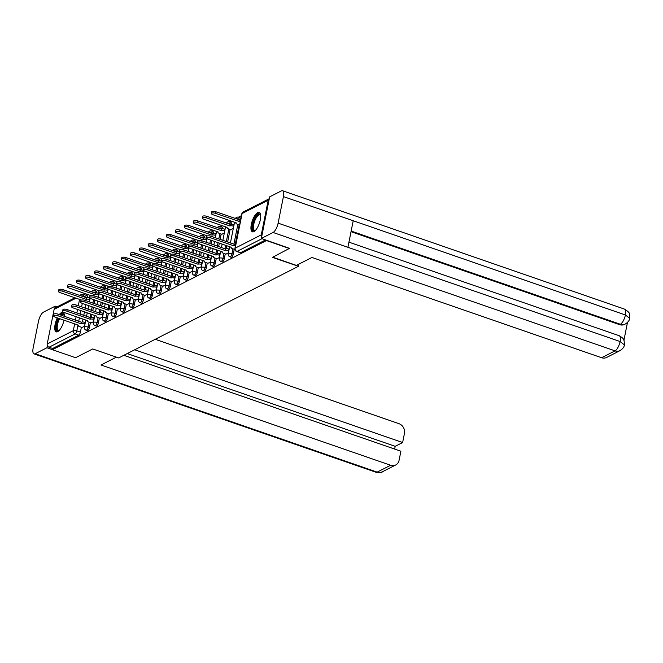 <?xml version="1.0" encoding="UTF-8"?>
<svg xmlns="http://www.w3.org/2000/svg" width="663" height="663" viewBox="0 0 663 663"><rect width="100%" height="100%" fill="white"/><g stroke="black" fill="none" stroke-linecap="round" stroke-linejoin="round"><path stroke-width="0.99" d="M231.246 257.294A2.644 0.961 -70.9 0 0 231.619 257.244A2.644 0.961 -70.9 0 0 233.26 254.211L231.984 253.772A2.644 0.961 109.1 0 1 230.343 256.805A2.644 0.961 109.1 0 1 229.97 256.854L231.246 257.294M222.254 261.877A2.644 0.961 -70.9 0 0 222.627 261.827A2.644 0.961 -70.9 0 0 224.268 258.794L222.992 258.355A2.644 0.961 109.1 0 1 221.351 261.388A2.644 0.961 109.1 0 1 220.978 261.437L222.254 261.877M213.262 266.468A2.644 0.961 -70.9 0 0 213.635 266.41A2.644 0.961 -70.9 0 0 215.276 263.377L214 262.938A2.644 0.961 109.1 0 1 212.359 265.971A2.644 0.961 109.1 0 1 211.986 266.02L213.262 266.468M204.27 271.051A2.644 0.961 -70.9 0 0 204.643 271.001A2.644 0.961 -70.9 0 0 206.292 267.96L205.008 267.521A2.644 0.961 109.1 0 1 203.367 270.554A2.644 0.961 109.1 0 1 202.994 270.603L204.27 271.051M195.278 275.634A2.644 0.961 -70.9 0 0 195.651 275.584A2.644 0.961 -70.9 0 0 197.301 272.551L196.016 272.103A2.644 0.961 109.1 0 1 194.375 275.137A2.644 0.961 109.1 0 1 194.002 275.186L195.278 275.634M186.286 280.217A2.644 0.961 -70.9 0 0 186.659 280.167A2.644 0.961 -70.9 0 0 188.309 277.134L187.024 276.686A2.644 0.961 109.1 0 1 185.383 279.72A2.644 0.961 109.1 0 1 185.01 279.769L186.286 280.217M177.294 284.8A2.644 0.961 -70.9 0 0 177.676 284.75A2.644 0.961 -70.9 0 0 179.317 281.717L178.032 281.269A2.644 0.961 109.1 0 1 176.391 284.303A2.644 0.961 109.1 0 1 176.018 284.352L177.294 284.8M168.303 289.383A2.644 0.961 -70.9 0 0 168.684 289.333A2.644 0.961 -70.9 0 0 170.325 286.3L169.04 285.852A2.644 0.961 109.1 0 1 167.399 288.886A2.644 0.961 109.1 0 1 167.026 288.935L168.303 289.383M159.311 293.966A2.644 0.961 -70.9 0 0 159.692 293.916A2.644 0.961 -70.9 0 0 161.333 290.883L160.048 290.435A2.644 0.961 109.1 0 1 158.407 293.469A2.644 0.961 109.1 0 1 158.034 293.527L159.311 293.966M150.319 298.549A2.644 0.961 -70.9 0 0 150.7 298.499A2.644 0.961 -70.9 0 0 152.341 295.466L151.056 295.018A2.644 0.961 109.1 0 1 149.415 298.06A2.644 0.961 109.1 0 1 149.042 298.11L150.319 298.549M141.327 303.132A2.644 0.961 -70.9 0 0 141.708 303.082A2.644 0.961 -70.9 0 0 143.349 300.049L142.064 299.61A2.644 0.961 109.1 0 1 140.423 302.643A2.644 0.961 109.1 0 1 140.05 302.693L141.327 303.132M132.335 307.715A2.644 0.961 -70.9 0 0 132.716 307.665A2.644 0.961 -70.9 0 0 134.357 304.632L133.072 304.193A2.644 0.961 109.1 0 1 131.431 307.226A2.644 0.961 109.1 0 1 131.059 307.276L132.335 307.715M123.343 312.298A2.644 0.961 -70.9 0 0 123.724 312.248A2.644 0.961 -70.9 0 0 125.365 309.215L124.08 308.776A2.644 0.961 109.1 0 1 122.44 311.809A2.644 0.961 109.1 0 1 122.067 311.859L123.343 312.298M114.351 316.881A2.644 0.961 -70.9 0 0 114.732 316.831A2.644 0.961 -70.9 0 0 116.373 313.798L115.089 313.359A2.644 0.961 109.1 0 1 113.448 316.392A2.644 0.961 109.1 0 1 113.075 316.442L114.351 316.881M105.359 321.464A2.644 0.961 -70.9 0 0 105.74 321.414A2.644 0.961 -70.9 0 0 107.381 318.381L106.097 317.942A2.644 0.961 109.1 0 1 104.456 320.975A2.644 0.961 109.1 0 1 104.083 321.025L105.359 321.464M96.367 326.047A2.644 0.961 -70.9 0 0 96.748 325.997A2.644 0.961 -70.9 0 0 98.389 322.964L97.105 322.525A2.644 0.961 109.1 0 1 95.464 325.558A2.644 0.961 109.1 0 1 95.091 325.608L96.367 326.047M87.375 330.638A2.644 0.961 -70.9 0 0 87.756 330.588A2.644 0.961 -70.9 0 0 89.397 327.547L88.113 327.108A2.644 0.961 109.1 0 1 86.472 330.141A2.644 0.961 109.1 0 1 86.099 330.191L87.375 330.638M64.485 316.35A10.301 3.738 -70.9 0 0 62.977 312.381A10.301 3.738 -70.9 0 0 61.51 312.571A10.301 3.738 -70.9 0 0 59.33 314.56M57.333 317.842A10.301 3.738 -70.9 0 0 56.231 331.848A10.301 3.738 -70.9 0 0 57.698 331.657A10.301 3.738 -70.9 0 0 64.029 320.163M257.708 212.558A10.301 3.738 -70.9 0 0 251.725 222.644A10.301 3.738 -70.9 0 0 252.437 231.835A10.301 3.738 -70.9 0 0 253.896 231.636A10.301 3.738 -70.9 0 0 259.888 221.558A10.301 3.738 -70.9 0 0 259.175 212.359A10.301 3.738 -70.9 0 0 257.708 212.558M241.465 215.641L238.44 217.191M231.014 220.97L229.448 221.774M222.022 225.553L220.456 226.356M213.03 230.136L211.464 230.939M204.038 234.719L202.472 235.522M195.046 239.302L193.48 240.105M186.054 243.885L184.488 244.688M177.062 248.476L175.496 249.271M168.071 253.059L166.504 253.854M159.079 257.642L157.512 258.437M150.087 262.225L148.52 263.02M141.095 266.808L139.528 267.603M132.103 271.391L130.536 272.186M123.111 275.974L121.544 276.769M114.119 280.557L112.553 281.361M105.127 285.14L103.561 285.944M96.135 289.723L94.569 290.527M87.143 294.306L85.585 295.101M289.623 248.592L266.476 240.578L52.41 349.699L75.557 357.713L92.729 348.962L118.669 357.937L298.391 266.327L272.452 257.343L289.69 248.269M268.2 200.234L242.086 213.544A2.644 2.304 -117 0 1 243.213 211.994L269.277 198.709A2.644 2.304 63 0 0 268.2 200.234L261.28 234.851A2.644 2.304 63 0 0 261.653 236.882M80.919 295.88A2.644 0.87 11.3 0 1 83.72 296.262A2.644 0.961 109.1 0 0 83.43 294.355L87.035 295.607A2.644 0.961 109.1 0 1 87.325 297.513L83.72 296.262L83.604 296.809M85.9 304.64L85.204 308.129M84.458 311.842L83.762 315.323M83.024 319.036L82.427 322.003M81.383 327.232L80.405 332.13L76.8 330.887A2.644 0.961 109.1 0 1 75.159 333.92L49.045 347.23A2.644 2.304 -117 0 1 47.206 343.981L54.126 309.356A2.644 2.304 -117 0 1 55.253 307.806L74.936 297.778M49.045 347.23L52.65 348.481L52.41 349.699M91.005 322.864L93.541 321.704M99.997 318.281L102.533 317.113M108.989 313.698L111.525 312.53M117.981 309.115L120.517 307.947M126.973 304.532L129.509 303.364M135.965 299.949L138.501 298.781M144.957 295.358L147.493 294.198M153.949 290.775L156.485 289.615M162.941 286.192L165.477 285.032M171.932 281.609L174.468 280.449M180.924 277.026L183.46 275.866M189.916 272.443L192.452 271.283M198.908 267.86L201.444 266.7M207.9 263.277L210.436 262.117M221.782 234.23L224.318 233.061M216.892 258.694L219.428 257.534M230.774 229.647L233.31 228.478M225.884 254.111L228.42 252.943M240.18 219.594L238.904 219.146A2.644 0.961 109.1 0 0 238.614 217.24L239.89 217.688A2.644 0.961 -70.9 0 1 240.18 219.594L240.18 219.619M239.136 224.84L235.29 244.083M234.246 249.305L233.26 254.211M231.188 224.177L229.912 223.729A2.644 0.961 109.1 0 0 229.622 221.823L230.898 222.271A2.644 0.961 -70.9 0 1 231.188 224.177L231.188 224.202M230.144 229.423L227.633 241.987M226.887 245.7L226.298 248.666M225.254 253.888L224.268 258.794M218.119 227.931A2.644 0.87 -168.7 0 1 220.92 228.321L222.196 228.785A2.644 0.961 -70.9 0 0 221.906 226.854L220.63 226.406A2.644 0.961 109.1 0 1 220.92 228.321L220.812 228.859M221.152 234.006L220.075 239.376M219.337 243.089L218.641 246.57M217.895 250.282L217.307 253.249M216.262 258.479L215.276 263.377M213.204 233.343L211.928 232.904A2.644 0.961 109.1 0 0 211.638 230.989L212.914 231.437A2.644 0.961 -70.9 0 1 213.204 233.343L213.204 233.368M211.779 240.47L211.083 243.959M210.345 247.672L209.649 251.153M208.903 254.865L208.315 257.832M207.27 263.062L206.292 267.96M200.135 237.097A2.644 0.87 -168.7 0 1 202.936 237.487L204.212 237.951A2.644 0.961 -70.9 0 0 203.922 236.02L202.646 235.572A2.644 0.961 109.1 0 1 202.936 237.487L202.828 238.025M202.787 245.053L202.091 248.542M201.353 252.255L200.657 255.736M199.911 259.448L199.323 262.415M198.278 267.645L197.301 272.551M195.22 242.509L193.944 242.07A2.644 0.961 109.1 0 0 193.654 240.155L194.93 240.603A2.644 0.961 -70.9 0 1 195.22 242.509L195.22 242.534M193.795 249.636L193.099 253.125M192.361 256.838L191.665 260.319M190.919 264.031L190.331 266.998M189.286 272.228L188.309 277.134M186.228 247.092L184.952 246.653A2.644 0.961 109.1 0 0 184.662 244.746L185.947 245.186A2.644 0.961 -70.9 0 1 186.228 247.092L186.228 247.117M184.803 254.219L184.107 257.708M183.369 261.421L182.673 264.91M181.927 268.623L181.339 271.581M180.295 276.811L179.317 281.717M173.159 250.846A2.644 0.87 -168.7 0 1 175.96 251.236L177.236 251.7A2.644 0.961 -70.9 0 0 176.955 249.769L175.67 249.329A2.644 0.961 109.1 0 1 175.96 251.236L175.852 251.783M175.811 258.802L175.115 262.291M174.377 266.004L173.681 269.493M172.935 273.206L172.347 276.164M171.303 281.394L170.325 286.3M168.245 256.258L166.968 255.819A2.644 0.961 109.1 0 0 166.678 253.912L167.963 254.352A2.644 0.961 -70.9 0 1 168.245 256.258L168.245 256.283M166.827 263.393L166.123 266.874M165.385 270.587L164.689 274.076M163.943 277.789L163.355 280.747M162.311 285.977L161.333 290.883M155.175 260.012A2.644 0.87 -168.7 0 1 157.976 260.402L159.253 260.866A2.644 0.961 -70.9 0 0 158.971 258.935L157.686 258.495A2.644 0.961 109.1 0 1 157.976 260.402L157.869 260.949M157.835 267.976L157.139 271.457M156.393 275.17L155.697 278.659M154.951 282.372L154.363 285.33M153.319 290.56L152.341 295.466M146.183 264.595A2.644 0.87 -168.7 0 1 148.984 264.985L150.261 265.449A2.644 0.961 -70.9 0 0 149.979 263.518L148.694 263.078A2.644 0.961 109.1 0 1 148.984 264.985L148.877 265.531M148.844 272.559L148.147 276.04M147.401 279.753L146.705 283.242M145.959 286.955L145.371 289.913M144.327 295.143L143.349 300.049M141.269 270.015L139.992 269.568A2.644 0.961 109.1 0 0 139.702 267.661L140.987 268.101A2.644 0.961 -70.9 0 1 141.269 270.015L141.269 270.032M139.852 277.142L139.155 280.623M138.41 284.336L137.713 287.825M136.968 291.538L136.379 294.505M135.335 299.726L134.357 304.632M128.199 273.761A2.644 0.87 -168.7 0 1 131.001 274.151L132.277 274.615A2.644 0.961 -70.9 0 0 131.995 272.684L130.71 272.244A2.644 0.961 109.1 0 1 131.001 274.151L130.893 274.697M130.86 281.725L130.163 285.206M129.418 288.919L128.721 292.408M127.984 296.121L127.387 299.088M126.343 304.309L125.365 309.215M123.293 279.181L122.009 278.733A2.644 0.961 109.1 0 0 121.719 276.827L123.003 277.267A2.644 0.961 -70.9 0 1 123.293 279.181L123.285 279.198M121.868 286.308L121.172 289.789M120.426 293.502L119.73 296.991M118.992 300.704L118.395 303.671M117.351 308.892L116.373 313.798M114.301 283.764L113.017 283.316A2.644 0.961 109.1 0 0 112.727 281.41L114.011 281.858A2.644 0.961 -70.9 0 1 114.301 283.764L114.293 283.789M112.876 290.891L112.18 294.38M111.434 298.093L110.738 301.574M110 305.287L109.403 308.254M108.359 313.475L107.381 318.381M101.224 287.518A2.644 0.87 -168.7 0 1 104.025 287.908L105.301 288.372A2.644 0.961 -70.9 0 0 105.019 286.441L103.735 285.993A2.644 0.961 109.1 0 1 104.025 287.908L103.917 288.446M103.884 295.474L103.188 298.963M102.442 302.676L101.746 306.157M101.008 309.87L100.411 312.837M99.367 318.066L98.389 322.964M96.317 292.93L95.033 292.491A2.644 0.961 109.1 0 0 94.743 290.576L96.027 291.024A2.644 0.961 -70.9 0 1 96.317 292.93L96.309 292.955M94.892 300.057L94.196 303.546M93.45 307.259L92.754 310.74M92.016 314.453L91.419 317.42M90.375 322.649L89.397 327.547M298.822 264.147L298.391 266.327M82.013 327.447L84.549 326.287M265.598 239.923L240.611 252.661A2.644 0.961 109.1 0 1 240.238 252.711L236.633 251.468A2.644 0.961 109.1 0 0 237.006 251.418L240.611 252.661M52.65 348.481L78.764 335.171A2.644 0.961 -70.9 0 0 80.405 332.13M84.988 324.083L84.723 323.992A2.644 0.87 -168.7 0 0 81.242 323.776L81.566 322.185A2.644 0.87 11.3 0 1 85.046 322.4L85.312 322.5M81.159 323.817L57.896 315.77A3.042 1.003 -168.7 0 0 53.587 315.845L53.91 314.254A3.042 1.003 11.3 0 1 58.211 314.179L81.474 322.235M53.587 315.845A3.042 1.003 -168.7 0 0 55.244 317.121L78.425 325.218A2.644 0.87 -168.7 0 0 78.159 325.508A2.644 0.87 -168.7 0 0 79.593 326.61L82.171 327.497M89.878 299.618L89.613 299.527A2.644 0.87 -168.7 0 0 86.132 299.311L62.786 291.297A3.042 1.003 -168.7 0 0 58.477 291.38A3.042 1.003 -168.7 0 0 60.134 292.656L81.516 300.057M58.477 291.38L58.8 289.789A3.042 1.003 11.3 0 1 63.101 289.714L86.455 297.72A2.644 0.87 11.3 0 1 89.646 297.844M86.364 297.762L86.049 299.353M93.98 319.5L93.715 319.409A2.644 0.87 -168.7 0 0 90.234 319.193L90.558 317.602A2.644 0.87 11.3 0 1 94.038 317.817L94.303 317.917M90.151 319.234L66.888 311.187A3.042 1.003 -168.7 0 0 62.579 311.262L62.902 309.671A3.042 1.003 11.3 0 1 67.203 309.596L90.466 317.643M62.579 311.262A3.042 1.003 -168.7 0 0 64.236 312.538L87.417 320.635A2.644 0.87 -168.7 0 0 87.151 320.917A2.644 0.87 -168.7 0 0 88.585 322.027L91.154 322.914M102.972 314.917L102.707 314.826A2.644 0.87 -168.7 0 0 99.226 314.61L99.549 313.019A2.644 0.87 11.3 0 1 103.03 313.234L103.295 313.326M99.143 314.652L75.88 306.604A3.042 1.003 -168.7 0 0 71.571 306.679L71.894 305.088A3.042 1.003 11.3 0 1 76.195 305.013L99.458 313.06M71.571 306.679A3.042 1.003 -168.7 0 0 73.228 307.955L96.408 316.052A2.644 0.87 -168.7 0 0 96.143 316.334A2.644 0.87 -168.7 0 0 97.577 317.444L100.146 318.331M116.381 357.15L100.991 364.99L390.623 465.26A7.923 6.912 63 0 0 395.695 464.978A7.923 6.912 63 0 0 399.076 460.337L400.891 451.221L123.832 355.31M34.037 353.885A8.122 2.95 -70.9 0 0 35.189 353.735L377.164 472.122A7.923 6.912 63 0 0 382.236 471.841C382.394 472.462 380.322 472.611 376.012 472.271L34.037 353.885A8.122 2.95 -70.9 0 1 33.15 348.017L38.454 321.472A8.122 2.95 -70.9 0 1 43.501 312.14L55.236 306.157L57.167 306.828M35.189 353.735L46.924 347.752L47.363 345.556M54.847 308.08L55.236 306.157M394.651 449.058L395.189 446.323L402.632 442.536L404.447 433.42A7.923 6.912 63 0 0 398.935 423.665L155.233 339.299M402.632 442.536L134.68 349.774M46.924 347.752L52.418 349.658M395.189 446.323L127.246 353.57M272.733 257.203L296.394 265.391L311.95 257.451L601.59 357.722L615.049 350.86L273.065 232.473L261.338 238.456L289.665 248.41M273.065 232.473A8.122 2.95 -70.9 0 0 278.12 223.141L347.909 247.307L353.213 220.754L283.424 196.596L278.12 223.141M283.424 196.596A8.122 2.95 -70.9 0 0 282.537 190.729A8.122 2.95 -70.9 0 0 281.377 190.878L269.65 196.861L261.338 238.456M623.941 340.194L627.48 322.475M620.112 350.578C622.83 348.755 624.256 346.857 624.397 344.884L620.096 341.528A8.122 2.95 -70.9 0 1 615.049 350.86A7.923 6.912 63 0 0 620.112 350.578L606.653 357.44A7.923 6.912 -117 0 1 601.59 357.722M619.582 324.646L624.645 324.373A7.923 6.912 -117 0 1 619.582 324.646L351.025 231.677M351.15 231.055L620.361 324.257A8.122 2.95 -70.9 0 0 625.4 314.983L629.709 318.306C629.56 320.262 628.134 322.152 625.424 323.975M59.073 330.588A8.917 3.232 109.1 0 1 59.04 330.605A8.917 3.232 109.1 0 1 56.645 324.422A8.917 3.232 109.1 0 1 58.767 318.339M60.963 315.132A8.917 3.232 109.1 0 1 64.41 315.091A8.917 3.232 109.1 0 1 64.427 315.132M64.444 315.339A8.254 3 -70.9 0 0 63.814 314.834A8.254 3 -70.9 0 0 61.941 315.472M59.595 318.621A8.254 3 -70.9 0 0 57.515 324.472A8.254 3 -70.9 0 0 58.41 330.439A8.254 3 -70.9 0 0 59.222 330.431M58.286 318.174A10.235 3.713 -70.9 0 0 56.065 324.713A10.235 3.713 -70.9 0 0 56.827 331.923M63.482 312.687A10.235 3.713 -70.9 0 0 60.292 314.9M255.28 230.567A8.917 3.232 109.1 0 1 255.238 230.591A8.917 3.232 109.1 0 1 252.843 224.401A8.917 3.232 109.1 0 1 256.722 215.608A8.917 3.232 109.1 0 1 260.617 215.069A8.917 3.232 109.1 0 1 260.634 215.119M260.65 215.326A8.254 3 -70.9 0 0 260.02 214.82A8.254 3 -70.9 0 0 253.714 224.459A8.254 3 -70.9 0 0 254.617 230.426A8.254 3 -70.9 0 0 255.429 230.417M259.689 212.674A10.235 3.713 -70.9 0 0 252.271 224.699A10.235 3.713 -70.9 0 0 253.026 231.909M98.87 295.035L98.605 294.944A2.644 0.87 -168.7 0 0 95.124 294.728L71.778 286.714A3.042 1.003 -168.7 0 0 67.469 286.797A3.042 1.003 -168.7 0 0 69.126 288.065L90.508 295.474M67.469 286.797L67.792 285.206A3.042 1.003 11.3 0 1 72.093 285.131L95.447 293.137A2.644 0.87 11.3 0 1 98.638 293.261M95.356 293.179L95.041 294.77M107.862 290.452L107.597 290.361A2.644 0.87 -168.7 0 0 104.116 290.145L80.77 282.131A3.042 1.003 -168.7 0 0 76.46 282.214A3.042 1.003 -168.7 0 0 78.118 283.482L99.5 290.891M76.46 282.214L76.784 280.623A3.042 1.003 11.3 0 1 81.085 280.54L104.439 288.554A2.644 0.87 11.3 0 1 107.63 288.678M104.348 288.596L104.033 290.187M111.964 310.334L111.699 310.243A2.644 0.87 -168.7 0 0 108.218 310.027L108.541 308.436A2.644 0.87 11.3 0 1 112.022 308.651L112.287 308.743M108.135 310.069L84.872 302.013A3.042 1.003 -168.7 0 0 80.563 302.096L80.886 300.505A3.042 1.003 11.3 0 1 85.187 300.43L108.45 308.477M80.563 302.096A3.042 1.003 -168.7 0 0 82.22 303.372L105.4 311.469A2.644 0.87 -168.7 0 0 105.135 311.751A2.644 0.87 -168.7 0 0 106.569 312.861L109.138 313.748M120.956 305.751L120.691 305.66A2.644 0.87 -168.7 0 0 117.21 305.444L117.533 303.853A2.644 0.87 11.3 0 1 121.014 304.068L121.279 304.16M117.127 305.486L93.864 297.43A3.042 1.003 -168.7 0 0 89.555 297.513L89.878 295.922A3.042 1.003 11.3 0 1 94.179 295.839L117.442 303.894M89.555 297.513A3.042 1.003 -168.7 0 0 91.212 298.781L114.392 306.886A2.644 0.87 -168.7 0 0 114.127 307.168A2.644 0.87 -168.7 0 0 115.561 308.278L118.13 309.165M129.948 301.168L129.683 301.077A2.644 0.87 -168.7 0 0 126.202 300.861L126.525 299.27A2.644 0.87 11.3 0 1 129.998 299.485L130.271 299.577M126.119 300.903L102.856 292.847A3.042 1.003 -168.7 0 0 98.547 292.93L98.87 291.339A3.042 1.003 11.3 0 1 103.171 291.256L126.434 299.311M98.547 292.93A3.042 1.003 -168.7 0 0 100.204 294.198L123.384 302.295A2.644 0.87 -168.7 0 0 123.119 302.585A2.644 0.87 -168.7 0 0 124.553 303.695L127.122 304.582M116.854 285.869L116.589 285.778A2.644 0.87 -168.7 0 0 113.108 285.562L89.762 277.548A3.042 1.003 -168.7 0 0 85.452 277.631A3.042 1.003 -168.7 0 0 87.11 278.899L108.492 286.308M85.452 277.631L85.776 276.04A3.042 1.003 11.3 0 1 90.077 275.957L113.431 283.971A2.644 0.87 11.3 0 1 116.622 284.096M113.34 284.013L113.025 285.604M125.846 281.286L125.58 281.195A2.644 0.87 -168.7 0 0 122.1 280.979L98.754 272.965A3.042 1.003 -168.7 0 0 94.444 273.048A3.042 1.003 -168.7 0 0 96.102 274.316L117.484 281.725M94.444 273.048L94.768 271.457A3.042 1.003 11.3 0 1 99.069 271.374L122.423 279.388A2.644 0.87 11.3 0 1 125.614 279.513M122.332 279.43L122.017 281.021M134.838 276.703L134.572 276.612A2.644 0.87 -168.7 0 0 131.092 276.396L107.746 268.382A3.042 1.003 -168.7 0 0 103.436 268.465A3.042 1.003 -168.7 0 0 105.094 269.733L126.476 277.142M103.436 268.465L103.76 266.874A3.042 1.003 11.3 0 1 108.061 266.791L131.415 274.805A2.644 0.87 11.3 0 1 134.606 274.93M131.324 274.847L131.009 276.438M138.94 296.585L138.675 296.494A2.644 0.87 -168.7 0 0 135.194 296.278L135.517 294.687A2.644 0.87 11.3 0 1 138.99 294.902L139.255 294.994M135.111 296.32L111.848 288.264A3.042 1.003 -168.7 0 0 107.539 288.347L107.862 286.756A3.042 1.003 11.3 0 1 112.163 286.673L135.426 294.728M107.539 288.347A3.042 1.003 -168.7 0 0 109.196 289.615L132.376 297.712A2.644 0.87 -168.7 0 0 132.111 298.002A2.644 0.87 -168.7 0 0 133.545 299.104L136.114 299.999M143.83 272.12L143.564 272.029A2.644 0.87 -168.7 0 0 140.084 271.805L116.738 263.799A3.042 1.003 -168.7 0 0 112.428 263.882A3.042 1.003 -168.7 0 0 114.086 265.15L135.467 272.551M112.428 263.882L112.751 262.291A3.042 1.003 11.3 0 1 117.053 262.208L140.407 270.222A2.644 0.87 11.3 0 1 143.589 270.347M140.316 270.264L140.001 271.855M147.932 292.002L147.667 291.911A2.644 0.87 -168.7 0 0 144.186 291.695L144.509 290.104A2.644 0.87 11.3 0 1 147.982 290.319L148.247 290.411M144.103 291.737L120.84 283.681A3.042 1.003 -168.7 0 0 116.531 283.764L116.854 282.173A3.042 1.003 11.3 0 1 121.155 282.09L144.418 290.145M116.531 283.764A3.042 1.003 -168.7 0 0 118.188 285.032L141.36 293.129A2.644 0.87 -168.7 0 0 141.103 293.419A2.644 0.87 -168.7 0 0 142.537 294.521L145.106 295.416M152.822 267.537L152.556 267.446A2.644 0.87 -168.7 0 0 149.076 267.222L125.73 259.216A3.042 1.003 -168.7 0 0 121.42 259.299A3.042 1.003 -168.7 0 0 123.078 260.567L144.459 267.968M121.42 259.299L121.743 257.708A3.042 1.003 11.3 0 1 126.045 257.625L149.399 265.639A2.644 0.87 11.3 0 1 152.581 265.764M149.308 265.681L148.993 267.272M156.924 287.419L156.659 287.328A2.644 0.87 -168.7 0 0 153.178 287.112L153.501 285.521A2.644 0.87 11.3 0 1 156.974 285.736L157.239 285.828M153.095 287.154L129.832 279.098A3.042 1.003 -168.7 0 0 125.522 279.181L125.846 277.59A3.042 1.003 11.3 0 1 130.147 277.507L153.41 285.562M125.522 279.181A3.042 1.003 -168.7 0 0 127.18 280.449L150.352 288.546A2.644 0.87 -168.7 0 0 150.095 288.836A2.644 0.87 -168.7 0 0 151.529 289.938L154.098 290.833M161.813 262.954L161.548 262.863A2.644 0.87 -168.7 0 0 158.067 262.639L134.722 254.633A3.042 1.003 -168.7 0 0 130.412 254.716A3.042 1.003 -168.7 0 0 132.07 255.984L153.451 263.385M130.412 254.716L130.735 253.125A3.042 1.003 11.3 0 1 135.037 253.042L158.391 261.048A2.644 0.87 11.3 0 1 161.573 261.181M158.3 261.098L157.985 262.689M165.916 282.836L165.651 282.745A2.644 0.87 -168.7 0 0 162.17 282.521L162.493 280.938A2.644 0.87 11.3 0 1 165.965 281.153L166.231 281.245M162.087 282.571L138.824 274.515A3.042 1.003 -168.7 0 0 134.514 274.598L134.838 273.007A3.042 1.003 11.3 0 1 139.139 272.924L162.402 280.979M134.514 274.598A3.042 1.003 -168.7 0 0 136.172 275.866L159.344 283.963A2.644 0.87 -168.7 0 0 159.087 284.253A2.644 0.87 -168.7 0 0 160.521 285.355L163.09 286.25M170.805 258.371L170.54 258.28A2.644 0.87 -168.7 0 0 167.059 258.056L143.714 250.05A3.042 1.003 -168.7 0 0 139.404 250.133A3.042 1.003 -168.7 0 0 141.062 251.401L162.443 258.802M139.404 250.133L139.719 248.542A3.042 1.003 11.3 0 1 144.028 248.459L167.374 256.465A2.644 0.87 11.3 0 1 170.565 256.589M167.291 256.515L166.977 258.106M174.908 278.253L174.642 278.162A2.644 0.87 -168.7 0 0 171.162 277.938L171.485 276.355A2.644 0.87 11.3 0 1 174.957 276.57L175.223 276.662M171.079 277.988L147.816 269.932A3.042 1.003 -168.7 0 0 143.506 270.015L143.83 268.424A3.042 1.003 11.3 0 1 148.131 268.341L171.394 276.396M143.506 270.015A3.042 1.003 -168.7 0 0 145.164 271.283L168.336 279.38A2.644 0.87 -168.7 0 0 168.079 279.67A2.644 0.87 -168.7 0 0 169.513 280.772L172.082 281.667M179.797 253.788L179.532 253.689A2.644 0.87 -168.7 0 0 176.051 253.473L152.705 245.467A3.042 1.003 -168.7 0 0 148.396 245.542A3.042 1.003 -168.7 0 0 150.053 246.818L171.435 254.219M148.396 245.542L148.711 243.959A3.042 1.003 11.3 0 1 153.02 243.876L176.366 251.882A2.644 0.87 11.3 0 1 179.557 252.006M176.283 251.932L175.968 253.523M183.9 273.67L183.634 273.579A2.644 0.87 -168.7 0 0 180.154 273.355L180.477 271.764A2.644 0.87 11.3 0 1 183.949 271.987L184.215 272.079M180.071 273.405L156.808 265.349A3.042 1.003 -168.7 0 0 152.498 265.432L152.822 263.841A3.042 1.003 11.3 0 1 157.123 263.758L180.386 271.813M152.498 265.432A3.042 1.003 -168.7 0 0 154.156 266.7L177.328 274.797A2.644 0.87 -168.7 0 0 177.062 275.087A2.644 0.87 -168.7 0 0 178.504 276.189L181.074 277.084M188.789 249.197L188.524 249.106A2.644 0.87 -168.7 0 0 185.043 248.89L161.697 240.884A3.042 1.003 -168.7 0 0 157.388 240.959A3.042 1.003 -168.7 0 0 159.045 242.235L180.427 249.636M157.388 240.959L157.703 239.368A3.042 1.003 11.3 0 1 162.012 239.293L185.358 247.299A2.644 0.87 11.3 0 1 188.549 247.423M185.275 247.349L184.96 248.932M192.892 269.087L192.626 268.996A2.644 0.87 -168.7 0 0 189.146 268.772L189.461 267.181A2.644 0.87 11.3 0 1 192.941 267.404L193.206 267.496M189.063 268.822L165.8 260.766A3.042 1.003 -168.7 0 0 161.49 260.849L161.813 259.258A3.042 1.003 11.3 0 1 166.115 259.175L189.378 267.23M161.49 260.849A3.042 1.003 -168.7 0 0 163.148 262.117L186.32 270.214A2.644 0.87 -168.7 0 0 186.054 270.504A2.644 0.87 -168.7 0 0 187.496 271.606L190.066 272.493M197.781 244.614L197.516 244.523A2.644 0.87 -168.7 0 0 194.035 244.307L170.689 236.301A3.042 1.003 -168.7 0 0 166.38 236.376A3.042 1.003 -168.7 0 0 168.037 237.652L189.419 245.053M166.38 236.376L166.695 234.785A3.042 1.003 11.3 0 1 171.004 234.71L194.35 242.716A2.644 0.87 11.3 0 1 197.541 242.84M194.267 242.757L193.952 244.349M201.883 264.504L201.618 264.404A2.644 0.87 -168.7 0 0 198.138 264.189L198.452 262.598A2.644 0.87 11.3 0 1 201.933 262.821L202.198 262.913M198.055 264.23L174.792 256.183A3.042 1.003 -168.7 0 0 170.482 256.258L170.797 254.675A3.042 1.003 11.3 0 1 175.107 254.592L198.37 262.647M170.482 256.258A3.042 1.003 -168.7 0 0 172.14 257.534L195.312 265.631A2.644 0.87 -168.7 0 0 195.046 265.921A2.644 0.87 -168.7 0 0 196.488 267.023L199.057 267.91M206.773 240.031L206.508 239.94A2.644 0.87 -168.7 0 0 203.027 239.724L179.681 231.719A3.042 1.003 -168.7 0 0 175.372 231.793A3.042 1.003 -168.7 0 0 177.029 233.069L198.411 240.47M175.372 231.793L175.687 230.202A3.042 1.003 11.3 0 1 179.996 230.127L203.342 238.133A2.644 0.87 11.3 0 1 206.533 238.257M203.259 238.174L202.944 239.766M210.875 259.913L210.61 259.821A2.644 0.87 -168.7 0 0 207.129 259.606L207.444 258.015A2.644 0.87 11.3 0 1 210.925 258.23L211.19 258.33M207.047 259.647L183.784 251.6A3.042 1.003 -168.7 0 0 179.474 251.675L179.789 250.084A3.042 1.003 11.3 0 1 184.099 250.009L207.362 258.064M179.474 251.675A3.042 1.003 -168.7 0 0 181.132 252.951L204.303 261.048A2.644 0.87 -168.7 0 0 204.038 261.338A2.644 0.87 -168.7 0 0 205.48 262.44L208.049 263.327M215.765 235.448L215.5 235.357A2.644 0.87 -168.7 0 0 212.019 235.141L188.665 227.127A3.042 1.003 -168.7 0 0 184.364 227.21A3.042 1.003 -168.7 0 0 186.021 228.486L207.403 235.887M184.364 227.21L184.679 225.619A3.042 1.003 11.3 0 1 188.988 225.544L212.334 233.55A2.644 0.87 11.3 0 1 215.815 233.766L215.5 235.357M212.251 233.591L211.936 235.183M219.867 255.33L219.602 255.238A2.644 0.87 -168.7 0 0 216.121 255.023L216.436 253.432A2.644 0.87 11.3 0 1 219.917 253.647L220.182 253.738M216.039 255.064L192.776 247.017A3.042 1.003 -168.7 0 0 188.466 247.092L188.781 245.501A3.042 1.003 11.3 0 1 193.09 245.426L216.353 253.473M188.466 247.092A3.042 1.003 -168.7 0 0 190.124 248.368L213.295 256.465A2.644 0.87 -168.7 0 0 213.03 256.747A2.644 0.87 -168.7 0 0 214.472 257.857L217.041 258.744M224.757 230.865L224.492 230.774A2.644 0.87 -168.7 0 0 221.011 230.558L197.657 222.544A3.042 1.003 -168.7 0 0 193.356 222.627A3.042 1.003 -168.7 0 0 195.013 223.895L218.185 232A2.644 0.87 -168.7 0 0 217.92 232.282A2.644 0.87 -168.7 0 0 219.362 233.393L221.931 234.279M193.356 222.627L193.671 221.036A3.042 1.003 11.3 0 1 197.98 220.961L221.326 228.967A2.644 0.87 11.3 0 1 224.807 229.183L224.492 230.774M221.243 229.008L220.928 230.6M228.859 250.747L228.594 250.655A2.644 0.87 -168.7 0 0 225.113 250.44L225.428 248.849A2.644 0.87 11.3 0 1 228.909 249.064L229.174 249.155M225.03 250.481L201.767 242.434A3.042 1.003 -168.7 0 0 197.458 242.509L197.773 240.918A3.042 1.003 11.3 0 1 202.082 240.843L225.345 248.89M197.458 242.509A3.042 1.003 -168.7 0 0 199.115 243.785L222.287 251.882A2.644 0.87 -168.7 0 0 222.022 252.164A2.644 0.87 -168.7 0 0 223.464 253.274L226.033 254.161M233.749 226.282L233.484 226.191A2.644 0.87 -168.7 0 0 230.003 225.975L206.649 217.961A3.042 1.003 -168.7 0 0 202.348 218.044A3.042 1.003 -168.7 0 0 203.997 219.312L227.177 227.409A2.644 0.87 -168.7 0 0 226.912 227.699A2.644 0.87 -168.7 0 0 228.354 228.81L230.923 229.696M202.348 218.044L202.663 216.453A3.042 1.003 11.3 0 1 206.972 216.37L230.318 224.384A2.644 0.87 11.3 0 1 233.799 224.6L233.484 226.191M230.235 224.425L229.912 226.017M235.464 245.666A2.644 0.87 -168.7 0 0 234.105 245.857L234.42 244.266A2.644 0.87 11.3 0 1 235.779 244.075M234.022 245.898L210.751 237.843A3.042 1.003 -168.7 0 0 206.45 237.926L206.765 236.335A3.042 1.003 11.3 0 1 211.074 236.26L234.337 244.307M206.45 237.926A3.042 1.003 -168.7 0 0 208.107 239.202L231.279 247.299A2.644 0.87 -168.7 0 0 231.014 247.581A2.644 0.87 -168.7 0 0 232.456 248.691L234.917 249.545M240.354 221.202A2.644 0.87 -168.7 0 0 238.995 221.392L215.641 213.378A3.042 1.003 -168.7 0 0 211.34 213.461A3.042 1.003 -168.7 0 0 212.989 214.729L236.169 222.826A2.644 0.87 -168.7 0 0 235.904 223.116A2.644 0.87 -168.7 0 0 237.346 224.227L239.592 224.997M211.34 213.461L211.654 211.87A3.042 1.003 11.3 0 1 215.964 211.787L239.31 219.801A2.644 0.87 11.3 0 1 240.669 219.61M239.227 219.843L238.904 221.434M243.213 211.994A2.644 2.644 0 0 0 241.821 213.834A2.644 0.87 -168.7 0 1 242.086 213.544L235.166 248.161L261.28 234.851M82.295 303.397L81.599 306.878M80.853 310.591L80.157 314.08M79.419 317.792L78.723 321.273M77.977 324.986L76.8 330.887A2.644 0.87 11.3 0 0 73.32 330.671L74.679 323.851M75.425 320.138L76.121 316.649M76.867 312.936L77.563 309.455M78.3 305.742L79.568 299.386M76.071 298.168L54.126 309.356M47.206 343.981L73.32 330.671A2.644 2.304 63 0 0 75.159 333.92L78.764 335.171M236.103 218.765A2.644 0.87 -168.7 0 1 238.904 219.146L238.796 219.693M237.851 224.401L233.906 244.158M232.962 248.865L231.984 253.772A2.644 0.87 -168.7 0 0 228.503 253.556A2.644 0.87 11.3 0 0 228.238 253.838A2.644 2.644 0 0 0 229.97 256.854M227.111 223.348A2.644 0.87 -168.7 0 1 229.912 223.729L229.804 224.276M228.859 228.984L226.348 241.547M225.611 245.26L224.914 248.741M223.97 253.448L222.992 258.355A2.644 0.87 -168.7 0 0 219.511 258.139A2.644 0.87 11.3 0 0 219.246 258.421A2.644 2.644 0 0 0 220.978 261.437M219.867 233.567L218.798 238.929M218.052 242.641L217.356 246.13M216.619 249.843L215.923 253.324M214.978 258.031L214 262.938A2.644 0.87 -168.7 0 0 210.519 262.722A2.644 0.87 11.3 0 0 210.254 263.004A2.644 2.644 0 0 0 211.986 266.02M209.127 232.514A2.644 0.87 -168.7 0 1 211.928 232.904L211.82 233.442M210.502 240.031L209.806 243.512M209.06 247.224L208.364 250.713M207.627 254.426L206.931 257.907M205.986 262.614L205.008 267.521A2.644 0.87 -168.7 0 0 201.527 267.305A2.644 0.87 11.3 0 0 201.262 267.587A2.644 2.644 0 0 0 202.994 270.603M201.511 244.614L200.814 248.095M200.069 251.807L199.372 255.296M198.635 259.009L197.939 262.498M196.994 267.197L196.016 272.103A2.644 0.87 -168.7 0 0 192.535 271.888A2.644 0.87 11.3 0 0 192.27 272.178A2.644 2.644 0 0 0 194.002 275.186M191.143 241.68A2.644 0.87 -168.7 0 1 193.944 242.07L193.836 242.608M192.519 249.197L191.822 252.678M191.077 256.39L190.38 259.879M189.643 263.592L188.947 267.081M188.002 271.78L187.024 276.686A2.644 0.87 -168.7 0 0 183.543 276.471A2.644 0.87 11.3 0 0 183.278 276.761A2.644 2.644 0 0 0 185.01 279.769M182.151 246.263A2.644 0.87 -168.7 0 1 184.952 246.653L184.844 247.191M183.527 253.78L182.831 257.269M182.093 260.982L181.389 264.462M180.651 268.175L179.955 271.664M179.01 276.363L178.032 281.269A2.644 0.87 -168.7 0 0 174.551 281.054A2.644 0.87 11.3 0 0 174.294 281.344A2.644 2.644 0 0 0 176.018 284.352M174.535 258.363L173.839 261.852M173.101 265.565L172.397 269.045M171.659 272.758L170.963 276.247M170.018 280.946L169.04 285.852A2.644 0.87 -168.7 0 0 165.559 285.637A2.644 0.87 11.3 0 0 165.302 285.927A2.644 2.644 0 0 0 167.026 288.935M164.167 255.429A2.644 0.87 -168.7 0 1 166.968 255.819L166.861 256.366M165.543 262.946L164.847 266.435M164.109 270.148L163.413 273.628M162.667 277.341L161.971 280.83M161.034 285.538L160.048 290.435A2.644 0.87 -168.7 0 0 156.567 290.22A2.644 0.87 11.3 0 0 156.311 290.51A2.644 2.644 0 0 0 158.034 293.527M156.551 267.529L155.855 271.018M155.117 274.731L154.421 278.211M153.675 281.924L152.979 285.413M152.042 290.121L151.056 295.018A2.644 0.87 -168.7 0 0 147.576 294.803A2.644 0.87 11.3 0 0 147.319 295.093A2.644 2.644 0 0 0 149.042 298.11M147.559 272.112L146.863 275.601M146.125 279.314L145.429 282.794M144.683 286.507L143.987 289.996M143.051 294.704L142.064 299.61A2.644 0.87 -168.7 0 0 138.592 299.386A2.644 0.87 11.3 0 0 138.327 299.676A2.644 2.644 0 0 0 140.05 302.693M137.191 269.178A2.644 0.87 -168.7 0 1 139.992 269.568L139.885 270.114M138.567 276.695L137.871 280.184M137.133 283.897L136.437 287.377M135.691 291.09L134.995 294.579M134.059 299.286L133.072 304.193A2.644 0.87 -168.7 0 0 129.6 303.969A2.644 0.87 11.3 0 0 129.335 304.259A2.644 2.644 0 0 0 131.059 307.276M129.575 281.278L128.879 284.767M128.141 288.48L127.445 291.969M126.699 295.681L126.003 299.162M125.067 303.869L124.08 308.776A2.644 0.87 -168.7 0 0 120.608 308.552A2.644 0.87 11.3 0 0 120.343 308.842A2.644 2.644 0 0 0 122.067 311.859M119.207 278.352A2.644 0.87 -168.7 0 1 122.009 278.733L121.901 279.28M120.583 285.861L119.887 289.35M119.149 293.063L118.453 296.552M117.707 300.264L117.011 303.745M116.075 308.452L115.089 313.359A2.644 0.87 -168.7 0 0 111.616 313.135A2.644 0.87 11.3 0 0 111.351 313.425A2.644 2.644 0 0 0 113.075 316.442M110.215 282.935A2.644 0.87 -168.7 0 1 113.017 283.316L112.909 283.863M111.591 290.452L110.895 293.933M110.157 297.646L109.461 301.135M108.715 304.847L108.019 308.328M107.083 313.035L106.097 317.942A2.644 0.87 -168.7 0 0 102.624 317.726A2.644 0.87 11.3 0 0 102.359 318.008A2.644 2.644 0 0 0 104.083 321.025M102.599 295.035L101.903 298.516M101.166 302.229L100.469 305.718M99.723 309.43L99.027 312.911M98.091 317.618L97.105 322.525A2.644 0.87 -168.7 0 0 93.632 322.309A2.644 0.87 11.3 0 0 93.367 322.591A2.644 2.644 0 0 0 95.091 325.608M92.232 292.101A2.644 0.87 -168.7 0 1 95.033 292.491L94.925 293.029M93.607 299.618L92.911 303.099M92.174 306.812L91.477 310.301M90.732 314.013L90.035 317.494M89.099 322.201L88.113 327.108A2.644 0.87 -168.7 0 0 84.64 326.892A2.644 0.87 11.3 0 0 84.375 327.174A2.644 2.644 0 0 0 86.099 330.191M261.993 238.68L237.006 251.418A2.644 2.304 63 0 1 235.166 248.161A2.644 0.87 -168.7 0 0 234.909 248.451A2.644 2.644 0 0 0 236.633 251.468M80.339 295.681A2.644 2.304 -117 0 1 81.367 294.496L79.577 295.416M81.242 323.776L81.566 322.185M84.723 323.992L85.046 322.4M57.896 315.77L58.211 314.179M89.895 298.118L89.613 299.527M86.455 297.72L86.132 299.311M63.101 289.714L62.786 291.297M90.234 319.193L90.558 317.602M93.715 319.409L94.038 317.817M66.888 311.187L67.203 309.596M99.226 314.61L99.549 313.019M102.707 314.826L103.03 313.234M75.88 306.604L76.195 305.013M376.012 472.271A8.122 2.95 -70.9 0 0 377.164 472.122L390.623 465.26M624.397 344.876L624.132 340.699C623.311 339.862 625.076 339.224 619.192 335.718A8.122 2.95 -70.9 0 1 620.096 341.528L347.909 247.307M353.213 220.754L625.4 314.983A8.122 2.95 -70.9 0 0 624.513 309.115L282.537 190.729M98.886 293.535L98.605 294.944M95.447 293.137L95.124 294.728M72.093 285.131L71.778 286.714M107.878 288.952L107.597 290.361M104.439 288.554L104.116 290.145M81.085 280.54L80.77 282.131M108.218 310.027L108.541 308.436M111.699 310.243L112.022 308.651M84.872 302.013L85.187 300.43M117.21 305.444L117.533 303.853M120.691 305.66L121.014 304.068M93.864 297.43L94.179 295.839M126.202 300.861L126.525 299.27M129.683 301.077L129.998 299.485M102.856 292.847L103.171 291.256M116.87 284.361L116.589 285.778M113.431 283.971L113.108 285.562M90.077 275.957L89.762 277.548M125.862 279.778L125.58 281.195M122.423 279.388L122.1 280.979M99.069 271.374L98.754 272.965M134.854 275.195L134.572 276.612M131.415 274.805L131.092 276.396M108.061 266.791L107.746 268.382M135.194 296.278L135.517 294.687M138.675 296.494L138.99 294.902M111.848 288.264L112.163 286.673M143.846 270.612L143.564 272.029M140.407 270.222L140.084 271.805M117.053 262.208L116.738 263.799M144.186 291.695L144.509 290.104M147.667 291.911L147.982 290.319M120.84 283.681L121.155 282.09M152.838 266.029L152.556 267.446M149.399 265.639L149.076 267.222M126.045 257.625L125.73 259.216M153.178 287.112L153.501 285.521M156.659 287.328L156.974 285.736M129.832 279.098L130.147 277.507M161.83 261.446L161.548 262.863M158.391 261.048L158.067 262.639M135.037 253.042L134.722 254.633M162.17 282.521L162.493 280.938M165.651 282.745L165.965 281.153M138.824 274.515L139.139 272.924M170.822 256.863L170.54 258.28M167.374 256.465L167.059 258.056M144.028 248.459L143.714 250.05M171.162 277.938L171.485 276.355M174.642 278.162L174.957 276.57M147.816 269.932L148.131 268.341M179.814 252.28L179.532 253.689M176.366 251.882L176.051 253.473M153.02 243.876L152.705 245.467M180.154 273.355L180.477 271.764M183.634 273.579L183.949 271.987M156.808 265.349L157.123 263.758M188.806 247.697L188.524 249.106M185.358 247.299L185.043 248.89M162.012 239.293L161.697 240.884M189.146 268.772L189.461 267.181M192.626 268.996L192.941 267.404M165.8 260.766L166.115 259.175M197.798 243.114L197.516 244.523M194.35 242.716L194.035 244.307M171.004 234.71L170.689 236.301M198.138 264.189L198.452 262.598M201.618 264.404L201.933 262.821M174.792 256.183L175.107 254.592M206.79 238.531L206.508 239.94M203.342 238.133L203.027 239.724M179.996 230.127L179.681 231.719M207.129 259.606L207.444 258.015M210.61 259.821L210.925 258.23M183.784 251.6L184.099 250.009M212.334 233.55L212.019 235.141M188.988 225.544L188.665 227.127M216.121 255.023L216.436 253.432M219.602 255.238L219.917 253.647M192.776 247.017L193.09 245.426M221.326 228.967L221.011 230.558M197.98 220.961L197.657 222.544M225.113 250.44L225.428 248.849M228.594 250.655L228.909 249.064M201.767 242.434L202.082 240.843M230.318 224.384L230.003 225.975M206.972 216.37L206.649 217.961M234.105 245.857L234.42 244.266M210.751 237.843L211.074 236.26M239.31 219.801L238.995 221.392M215.964 211.787L215.641 213.378M94.743 290.576A2.644 2.644 0 0 0 91.535 291.861M84.375 327.174L85.809 320.005M86.546 316.292L87.243 312.803M87.988 309.091L88.685 305.61M89.422 301.897L90.143 298.292M103.735 285.993A2.644 2.644 0 0 0 100.527 287.278M93.367 322.591L94.801 315.422M95.538 311.709L96.234 308.22M96.98 304.508L97.676 301.019M98.414 297.306L99.135 293.709M112.727 281.41A2.644 2.644 0 0 0 109.519 282.695M102.359 318.008L103.793 310.839M104.53 307.126L105.226 303.637M105.972 299.925L106.668 296.436M107.406 292.723L108.127 289.126M121.719 276.827A2.644 2.644 0 0 0 118.511 278.104M111.351 313.425L112.785 306.256M113.522 302.535L114.218 299.054M114.964 295.342L115.66 291.853M116.398 288.14L117.119 284.543M130.71 272.244A2.644 2.644 0 0 0 127.503 273.521M120.343 308.842L121.777 301.665M122.514 297.952L123.21 294.471M123.956 290.759L124.652 287.27M125.39 283.557L126.111 279.96M139.702 267.661A2.644 2.644 0 0 0 136.495 268.938M129.335 304.259L130.768 297.082M131.506 293.369L132.202 289.888M132.948 286.176L133.644 282.687M134.382 278.974L135.103 275.377M148.694 263.078A2.644 2.644 0 0 0 145.487 264.355M138.327 299.676L139.76 292.499M140.498 288.786L141.194 285.305M141.94 281.593L142.636 278.104M143.374 274.391L144.095 270.794M157.686 258.495A2.644 2.644 0 0 0 154.479 259.772M147.319 295.093L148.752 287.916M149.49 284.203L150.186 280.722M150.932 277.01L151.628 273.521M152.366 269.808L153.087 266.211M166.678 253.912A2.644 2.644 0 0 0 163.471 255.189M156.311 290.51L157.744 283.333M158.482 279.62L159.178 276.139M159.924 272.427L160.62 268.938M161.358 265.225L162.079 261.628M175.67 249.329A2.644 2.644 0 0 0 172.463 250.606M165.302 285.927L166.736 278.75M167.474 275.037L168.17 271.548M168.916 267.835L169.612 264.355M170.35 260.642L171.071 257.037M184.662 244.746A2.644 2.644 0 0 0 181.455 246.023M174.294 281.344L175.72 274.167M176.466 270.454L177.162 266.965M177.908 263.252L178.604 259.772M179.341 256.059L180.063 252.454M193.654 240.155A2.644 2.644 0 0 0 190.447 241.44M183.278 276.761L184.712 269.584M185.458 265.871L186.154 262.382M186.9 258.669L187.596 255.189M188.333 251.476L189.054 247.871M202.646 235.572A2.644 2.644 0 0 0 199.439 236.857M192.27 272.178L193.704 265.001M194.45 261.288L195.146 257.799M195.892 254.086L196.588 250.606M197.325 246.893L198.046 243.288M211.638 230.989A2.644 2.644 0 0 0 208.431 232.274M201.262 267.587L202.696 260.418M203.442 256.705L204.138 253.216M204.875 249.503L205.58 246.023M206.317 242.31L207.038 238.705M220.63 226.406A2.644 2.644 0 0 0 217.423 227.691M210.254 263.004L211.688 255.835M212.433 252.122L213.13 248.633M213.867 244.92L214.563 241.44M215.309 237.727L216.577 231.37M229.622 221.823A2.644 2.644 0 0 0 226.414 223.108M219.246 258.421L220.68 251.252M221.425 247.539L222.122 244.05M222.859 240.338L225.569 226.779M238.614 217.24A2.644 2.644 0 0 0 235.406 218.517M228.238 253.838L229.671 246.669M230.417 242.956L234.561 222.196M241.821 213.834L234.909 248.451M83.43 294.355A2.644 2.644 0 0 0 81.367 294.496M78.159 325.508L78.242 325.077M87.151 320.917L87.234 320.494M96.143 316.334L96.226 315.911M395.695 464.978L382.236 471.841M619.192 335.718L348.937 242.161M629.709 318.298L629.436 314.063C629.734 313.027 628.093 311.378 624.513 309.115M105.135 311.751L105.218 311.328M114.127 307.168L114.21 306.745M123.119 302.585L123.202 302.162M132.111 298.002L132.194 297.579M141.103 293.419L141.186 292.996M150.095 288.836L150.178 288.413M159.087 284.253L159.17 283.83M168.079 279.67L168.162 279.247M177.062 275.087L177.154 274.664M186.054 270.504L186.146 270.081M195.046 265.921L195.137 265.49M204.038 261.338L204.129 260.907M213.03 256.747L213.121 256.324M218.003 231.859L217.92 232.282M222.022 252.164L222.113 251.741M226.995 227.276L226.912 227.699M231.014 247.581L231.105 247.158M235.987 222.693L235.904 223.116"/></g></svg>
